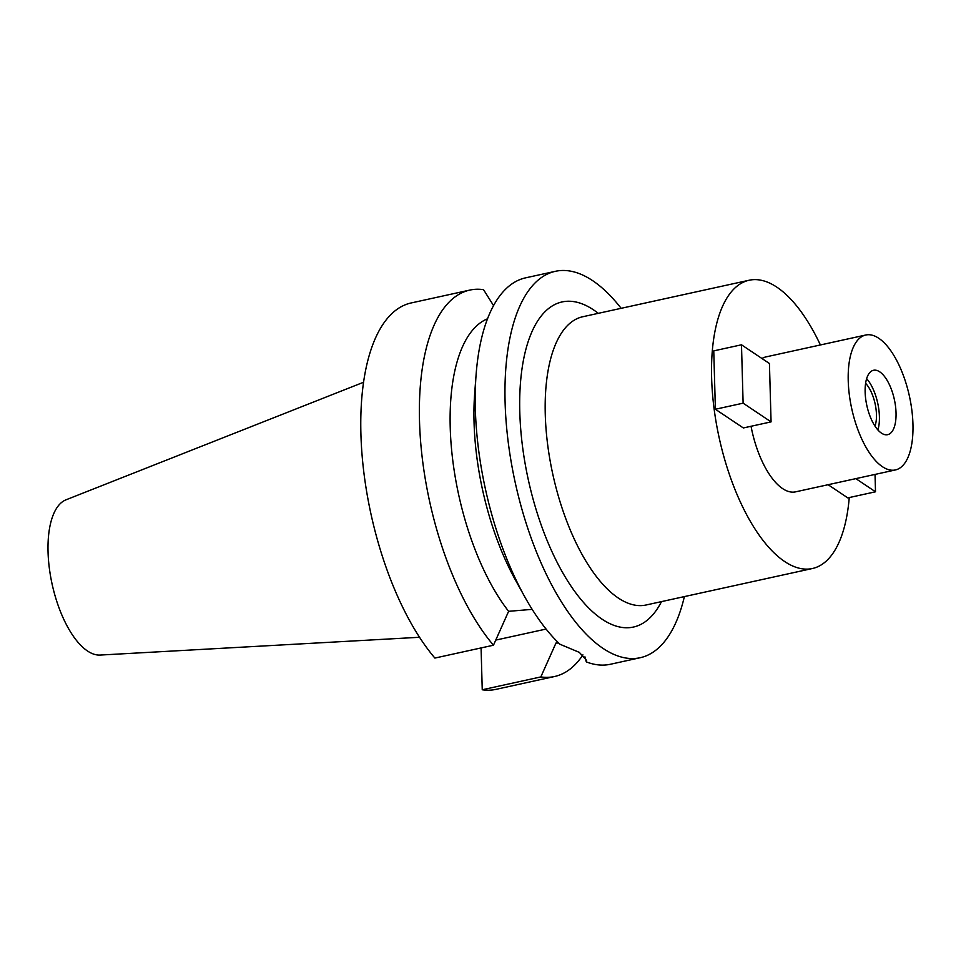 <?xml version="1.0" encoding="UTF-8"?>
<svg xmlns="http://www.w3.org/2000/svg" width="961" height="961" viewBox="0 0 961 961"><rect width="100%" height="100%" fill="white"/><g stroke="black" fill="none" stroke-linecap="round" stroke-linejoin="round"><path stroke-width="1.44" d="M363.582 382.25L66.057 499.792A79.679 34.043 77.6 0 0 48.05 551.938A79.679 34.043 77.6 0 0 100.112 655.066L419.525 637.275M481.077 647.93L482.242 689.77A197.81 84.532 77.6 0 0 495.972 689.361L554.569 676.508A197.81 84.532 -102.4 0 1 540.827 676.928L555.987 643.017A166.409 71.114 77.6 0 0 558.653 643.005M493.461 645.215A197.81 84.532 -102.4 0 1 419.513 421.254A197.81 84.532 -102.4 0 1 469.797 290.09L411.212 302.943A197.81 84.532 77.6 0 0 360.916 434.108A197.81 84.532 77.6 0 0 434.877 658.069L493.461 645.215L508.621 611.316L532.166 609.358M546.076 629.059L495.768 640.098M524.754 596.817L515.613 580.36A166.409 71.114 -102.4 0 1 474.049 422.372A166.409 71.114 -102.4 0 1 474.662 393.71L476.079 374.946A197.81 84.532 77.6 0 0 475.347 409.014A197.81 84.532 77.6 0 0 524.754 596.817A197.81 84.532 77.6 0 0 559.903 644.218L579.303 652.363L586.582 660.375L586.294 661.889L584.949 656.831M487.527 318.8A166.409 71.114 77.6 0 0 450.228 427.597A166.409 71.114 77.6 0 0 508.621 611.316M493.57 305.622L483.539 289.669A197.81 84.532 -102.4 0 0 469.797 290.09M555.987 643.017L558.173 642.537M482.242 689.77L540.827 676.928M582.931 654.885A197.81 84.532 -102.4 0 1 554.569 676.508M684.376 596.601A197.81 84.532 -102.4 0 1 640.158 657.732A197.81 84.532 -102.4 0 1 505.102 402.479A197.81 84.532 -102.4 0 1 555.386 271.314L525.631 277.837A197.81 84.532 77.6 0 0 476.079 374.946M555.386 271.314A197.81 84.532 -102.4 0 1 621.142 308.313M586.294 661.889A197.81 84.532 77.6 0 0 610.403 664.267L640.158 657.732M598.259 313.334A166.409 71.114 77.6 0 0 519.805 412.329A166.409 71.114 77.6 0 0 576.168 593.381A166.409 71.114 77.6 0 0 661.492 601.622M749.148 280.24L582.786 316.734A147.574 63.066 77.6 0 0 545.271 414.587A147.574 63.066 77.6 0 0 646.032 605.01L812.393 568.516A147.574 63.066 -102.4 0 1 711.633 378.093A147.574 63.066 -102.4 0 1 749.148 280.24A147.574 63.066 -102.4 0 1 820.406 344.963M849.248 497.558A147.574 63.066 -102.4 0 1 812.393 568.516M751.034 426.276A69.072 29.515 77.6 0 0 795.576 491.852L895.388 469.953A69.072 29.515 -102.4 0 1 848.227 380.82A69.072 29.515 -102.4 0 1 865.789 335.005A69.072 29.515 -102.4 0 1 912.95 424.149A69.072 29.515 -102.4 0 1 895.388 469.953M865.789 335.005L765.965 356.903A69.072 29.515 77.6 0 0 761.977 358.513M828.106 484.704L847.782 497.882L875.507 491.792L855.843 478.626M715.392 409.254L713.759 350.873L741.484 344.795L769.437 363.51L771.07 421.879L743.346 427.957L715.392 409.254L743.117 403.164L771.07 421.879M865.14 392.136A32.962 14.091 77.6 0 0 887.652 434.684A32.962 14.091 77.6 0 0 896.036 412.822A32.962 14.091 77.6 0 0 873.525 370.273A32.962 14.091 77.6 0 0 865.14 392.136M866.642 378.646A32.962 14.091 -102.4 0 1 879.399 416.473A32.962 14.091 -102.4 0 1 877.898 429.963M875.003 426.143A26.692 11.4 77.6 0 0 876.456 414.503A26.692 11.4 77.6 0 0 865.609 383.331M875.027 474.422L875.507 491.792M743.117 403.164L741.484 344.795"/></g></svg>
